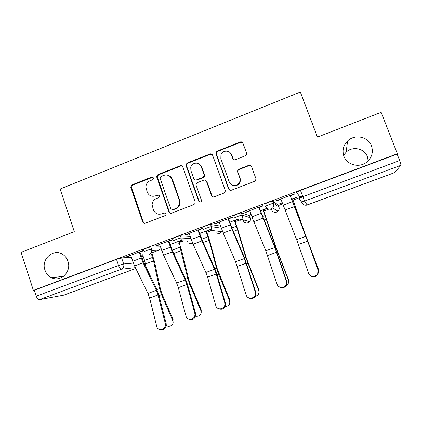 <?xml version="1.0" encoding="UTF-8"?>
<svg xmlns="http://www.w3.org/2000/svg" width="422" height="422" viewBox="0 0 422 422"><rect width="100%" height="100%" fill="white"/><g stroke="black" fill="none" stroke-linecap="round" stroke-linejoin="round"><path stroke-width="0.63" d="M153.492 177.884L151.72 177.061L132.017 184.868L130.746 187.146L142.726 222.014C143.243 223.138 144.081 223.544 145.252 223.227L165.16 215.605L166.078 214.413L166.01 213.738L164.216 212.888L161.626 213.88C157.849 214.903 155.132 213.611 153.471 210.008L152.099 204.907C152.242 201.922 153.65 199.828 156.309 198.62L158.888 197.617L159.811 196.33L159.732 195.755L157.949 194.922L155.37 195.924C151.614 196.968 148.913 195.697 147.262 192.11L145.901 187.352C145.928 184.24 147.325 182.04 150.09 180.758L152.653 179.74L153.571 178.379L153.492 177.884M152.975 177.198L132.682 185.068L131.411 187.342L143.359 222.088L144.667 223.354M165.234 212.904L161.626 213.88M159.094 194.996L155.961 196.088L155.37 195.924M343.93 156.298C346.905 164.939 359.148 168.214 366.576 162.248C371.887 157.733 373.512 152.258 371.46 145.822C368.232 136.549 354.67 133.853 347.617 140.959C343.265 145.432 342.036 150.543 343.93 156.298M368.179 160.851L367.356 156.599C364.481 148.317 352.402 145.864 346.109 152.189L343.613 155.375M44.948 270.043C46.172 273.593 48.393 276.152 51.611 277.718C60.768 282.518 71.809 271.494 67.958 261.287C67.098 258.755 65.663 256.692 63.648 255.094C54.638 247.355 40.639 258.639 44.948 270.043M245.303 155.787L246.416 154.811L246.564 153.049L242.935 143.153C242.381 142.014 241.489 141.618 240.25 141.977L217.203 151.108L215.98 152.368L215.964 153.819L228.682 189.03C229.23 190.18 230.117 190.586 231.351 190.248L254.651 181.323L255.637 180.563L255.917 178.58L251.496 166.526C250.942 165.377 250.04 164.976 248.795 165.324L238.831 169.196L237.723 170.161L237.575 171.923L239.743 177.878C240.318 179.587 240.144 181.233 239.227 182.81C237.006 186.782 230.57 186.202 229.236 181.929L220.848 158.735L220.938 154.684C222.579 150.016 229.832 149.963 231.288 154.626L232.691 158.487C233.239 159.627 234.131 160.028 235.365 159.68L245.303 155.787M33.375 290.394L21.1 252.345L74.288 231.662L60.109 189.04L300.343 92.017L317.444 137.103L381.135 112.336L397.36 153.74L33.375 290.394L34.335 290.246L36.255 296.202L118.556 265.48L123.667 263.961L133.336 263.096M182.758 166.959C182.225 165.835 181.365 165.445 180.173 165.783L157.933 174.597L156.615 176.507L168.874 211.981C169.396 213.115 170.256 213.521 171.443 213.2L193.92 204.586L195.143 203.32L195.149 201.901L182.758 166.959M187.305 162.955L209.945 153.988C211.158 153.64 212.034 154.03 212.577 155.164L225.258 190.343L225.116 192.094L224.013 193.06L214.181 196.826C212.962 197.158 212.081 196.752 211.538 195.608L206.432 181.333C205.894 180.199 205.018 179.798 203.805 180.136L197.364 182.642L196.114 183.992L196.135 185.337L201.41 200.16L201.389 201.215C200.471 202.428 199.58 202.423 198.715 201.194L186.086 165.646L186.012 164.501L187.305 162.955L187.795 163.235L210.362 154.294L209.945 153.988M302.664 196.277L299.857 196.963L296.566 192.279L300.453 190.359L302.822 196.699L399.671 160.55C400.636 163.124 401.027 164.712 400.831 165.308L394.628 172.614M141.502 256.65L143.058 256.07M151.714 252.841L159.658 249.871M179.049 242.634L183.818 240.851M206.838 232.258L211.702 230.444M235.096 221.708L241.648 219.261M249.745 216.238L251.486 215.589M263.84 210.979L268.767 209.138M278.409 205.535L282.656 203.953M293.068 200.065L302.732 196.457M397.36 153.74L397.134 154.067L399.671 160.55M34.335 290.246L116.498 259.409L121.62 257.926L131.326 257.336M135.821 268.482L63.864 295.136L39.388 299.694C38.17 299.678 37.125 298.512 36.255 296.202M139.946 252.103L143.876 250.631L142.952 250.657L126.336 256.887L127.333 256.829L127.238 256.55M168.958 241.226L172.946 239.728L172.16 239.707L155.243 246.047L156.114 246.042L156.019 245.757M198.488 230.154L202.539 228.64L201.885 228.555L184.672 235.012L185.4 235.059L185.3 234.774M228.545 218.886L232.659 217.346L232.153 217.203L214.624 223.781L215.215 223.887L215.114 223.597M259.145 207.413L263.323 205.846L262.969 205.651L245.124 212.34L245.567 212.503L245.462 212.213M251.011 214.276L250.679 214.397L251.069 214.54L250.979 214.286M290.31 195.729L294.551 194.141L294.356 193.883L276.178 200.698L276.468 200.919L276.357 200.629M282.17 202.629L279.818 203.51L280.071 203.705L279.976 203.446M264.773 204.211C264.008 203.974 271.304 201.136 272.659 201.141L278.23 205.045L278.989 207.107M233.561 215.922C232.543 215.774 239.928 212.92 241.326 212.925L249.571 215.747L250.325 217.831M202.919 227.421C201.642 227.358 209.133 224.483 210.573 224.483L220.564 226.139M172.82 238.71C171.29 238.736 178.907 235.84 180.384 235.835L190.174 236.42M143.264 249.803C141.47 249.919 149.235 246.986 150.744 246.981L160.455 246.875M151.662 249.592L149.288 249.655M280.071 203.705L282.265 202.882M292.673 198.994L297.03 197.364L296.856 197.137L291.565 199.115M178.685 241.59L181.328 240.603M206.469 231.209L210.636 229.652M234.716 220.653L238.947 219.071M263.449 209.913L267.226 208.505M127.333 256.829L130.72 255.563M397.134 154.067L300.453 190.359M156.114 246.042L159.701 244.697M181.402 240.292L170.103 244.517M185.4 235.059L189.193 233.64M210.061 229.579L199.659 233.471M215.215 223.887L219.224 222.383M238.504 218.949L229.742 222.225M245.567 212.503L249.792 210.921M266.957 208.315L260.374 210.773M276.468 200.919L280.92 199.253M151.836 196.219L155.961 196.088M158.619 214.249L162.201 213.986M182.051 166.015L180.685 166.046L158.514 174.829L157.2 176.734L169.422 212.092L170.641 213.326M160.935 176.47L160.012 177.767L160.091 178.332L170.773 208.832L172.572 209.681L175.32 208.626C177.462 207.724 178.828 206.121 179.424 203.821L179.208 200.07L171.849 179.176C170.166 175.578 167.434 174.318 163.657 175.394L160.935 176.47M172.06 209.771L172.572 209.681M168.636 175.552C170.441 176.254 171.691 177.535 172.387 179.392L179.725 200.223L179.936 203.958C179.345 206.252 177.984 207.851 175.847 208.748L173.11 209.797M212.087 154.399L210.362 154.294M205.656 180.331L206.859 181.55L211.95 195.776L212.91 196.889M187.795 163.235L186.503 164.77L186.577 165.909L199.168 201.341L199.849 202.127M201.157 166.595C199.627 161.579 191.762 162.201 190.749 167.392L190.902 170.63L193.782 178.728C194.32 179.856 195.191 180.257 196.394 179.92L202.834 177.409L204.063 176.122L204.063 174.708L201.157 166.595L201.605 166.859L199.115 163.952M195.059 179.967L196.394 179.92M201.605 166.859L204.496 174.945L204.501 176.354L203.272 177.636L196.852 180.141M229.979 152.595L231.636 154.932L233.461 159.474M229.589 182.146C230.924 186.403 237.333 186.983 239.548 183.027C240.461 181.449 240.635 179.809 240.06 178.105L239.743 177.878M251.127 165.893L249.085 165.598L239.153 169.454L238.05 170.419L237.902 172.171L240.06 178.105M242.692 142.683L240.572 142.325L217.594 151.424L216.375 152.68L216.365 154.13L229.035 189.22L229.832 190.238M166.326 325.578C169.765 327.968 174.555 324.307 172.756 320.636L173.157 319.697L161.974 293.865L160.508 289.35L154.526 261.788L152.221 254.313M142.62 254.788L144.551 260.421L146.286 267.553M151.503 254.345L153.555 260.944L159.537 288.585L161.526 294.709L172.756 320.636M130.625 255.278L134.571 265.913L147.943 293.411L149.604 297.99L156.731 326.475C157.997 332.151 166.774 329.229 165.34 323.584L166.257 323.943C166.157 328.548 164.021 330.421 159.843 329.561M139.851 251.818L143.485 261.724L156.71 289.249L158.952 295.426L166.215 323.758M139.118 252.092L143.074 262.753L156.356 290.373L158.023 294.962L165.297 323.394M179.318 243.399L181.966 251.628L188.65 279.179L190.164 283.721L201.215 309.853L201.194 313.145M195.486 316.294C199.775 316.674 201.589 314.833 200.925 310.761L201.215 309.853M172.187 250.146L180.036 247.223L187.774 278.372L189.826 284.533L200.925 310.761M206.379 230.955L209.866 241.294L217.272 268.84L229.753 299.842L229.885 302.69M225.111 306.541C228.835 306.182 230.322 304.241 229.579 300.717L229.753 299.842M205.941 231.119L209.075 240.361L216.497 267.986L218.612 274.184L229.579 300.717M159.6 244.412L163.588 255.136L176.644 283.041L178.327 287.656L186.007 316.136C187.157 321.385 195.386 319.57 194.911 314.147L194.742 313.077L195.55 313.477L195.718 314.548C195.011 318.863 192.706 320.403 188.808 319.169M168.858 240.941L172.54 250.932L185.443 278.852L187.716 285.082L195.55 313.477M168.246 241.173L172.245 251.923L185.205 279.944L186.893 284.57L194.742 313.077M189.093 233.35L193.123 244.169L205.852 272.48L207.555 277.133L215.821 305.686C216.955 310.497 224.557 309.511 224.884 304.484L224.715 302.569L225.411 303.017L225.575 304.927C224.319 308.946 221.861 310.144 218.206 308.508M198.382 229.869L202.106 239.944L214.682 268.276L216.987 274.553L225.411 303.017M197.892 230.053L201.932 240.899L214.561 269.331L216.275 273.994L224.715 302.569M234.627 220.4L238.235 230.792L246.39 258.317L258.781 289.661L259.029 291.955M255.321 296.339C258.348 295.416 259.483 293.469 258.723 290.5L258.781 289.661M234.305 220.521L237.544 229.811L245.715 257.415L258.723 290.5M263.354 209.66L276.02 247.614L288.31 279.301L288.606 280.936M286.316 285.52C288.384 284.196 289.07 282.392 288.374 280.102L288.31 279.301M263.149 209.739L275.445 246.664L288.374 280.102M292.578 198.736L306.166 236.721L318.594 269.663M317.112 274.543C318.694 273.15 319.169 271.478 318.547 269.526L318.357 268.756M292.488 198.767L305.834 236.098M308.245 242.603L318.547 269.526M219.118 222.093L223.191 233.007L235.576 261.735L246.174 295.047C247.313 299.499 254.366 299.114 255.299 294.519L255.231 291.871L255.806 292.367L255.88 295.004C254.102 298.792 251.486 299.636 248.036 297.526M228.439 218.596L232.211 228.756L244.443 257.51L255.806 292.367M210.536 153.845L210.673 154.194M211.032 154.151L210.916 153.851M228.075 218.733L232.158 229.679L244.438 258.533L255.231 291.871M249.687 210.631L253.801 221.64L265.828 250.8L277.08 284.212C278.235 288.379 284.839 288.416 286.227 284.233L286.301 280.978L286.76 281.527L286.68 284.771C284.365 288.395 281.585 288.864 278.341 286.174M259.039 207.123L274.733 246.553L286.76 281.527M249.397 165.187L249.502 165.482M249.729 165.456L249.629 165.181M240.719 142.272L240.561 141.876M258.807 207.213L274.854 247.54L286.301 280.978M280.815 198.957L296.629 239.67L308.556 273.176C309.737 277.122 315.994 277.449 317.708 273.635L317.945 269.885L318.272 270.486L318.035 274.216C315.113 277.739 312.164 277.803 309.199 274.4M290.199 195.439L305.565 235.397L318.272 270.486M290.104 195.476L307.606 241.126L317.945 269.885M152.321 177.287L151.72 177.061M164.78 212.994L164.216 212.888M158.53 195.085L157.949 194.922M244.449 220.189L243.156 220.479L242.898 219.756M242.75 219.714L243.025 220.474M215.415 230.887L215.009 230.839M188.576 240.988L187.389 241.236L187.289 240.951M187.22 240.946L187.321 241.242M159.469 249.402L159.738 250.167M299.857 196.963L300.163 197.791M400.831 165.308L304.552 201.104L307.142 205.018C304.774 205.635 303.059 204.865 301.994 202.702L300.353 200.503M306.393 205.213L394.702 172.582M121.62 257.926L123.667 263.961C124.242 266.414 123.446 268.176 121.278 269.247L39.388 299.694M135.409 267.638L121.278 269.247C120.354 269.109 119.447 267.854 118.556 265.48L116.498 259.409M63.727 295.173L135.815 268.476M272.87 201.173L273.688 203.388L278.974 207.065C279.475 208.642 279.153 210.04 278.014 211.253L276.626 212.129C274.3 212.741 272.617 211.971 271.578 209.824L270.381 209.148M241.511 212.936L242.307 215.141L250.299 217.757C250.752 219.171 250.526 220.458 249.608 221.629L247.983 222.774C246.327 223.296 244.902 222.927 243.716 221.666M210.72 224.488L211.501 226.677L221.281 228.149M180.484 235.835L181.249 238.008L190.892 238.456M150.791 246.981L151.535 249.133L161.162 248.922M144.002 251.955C142.219 252.087 149.984 249.165 151.487 249.138L151.767 250.404C151.72 252.351 150.839 253.706 149.114 254.471M162.713 253.775L163.003 253.838M173.579 240.878C172.055 240.925 179.677 238.029 181.143 238.008L181.275 240.783L178.791 243.394M203.689 229.605C202.423 229.557 209.919 226.693 211.353 226.677L211.116 230.375L209.006 232.121M234.352 218.121C233.345 217.989 240.73 215.141 242.122 215.13L242.307 215.141C242.803 216.686 242.555 218.1 241.553 219.382L239.775 220.637M265.586 206.427C264.826 206.21 272.127 203.372 273.477 203.367L273.688 203.388C274.231 205.118 273.883 206.648 272.633 207.983L271.114 208.943C268.566 209.618 266.725 208.774 265.586 206.427M189.663 243.515L192.727 243.267L189.483 243.51M222.199 230.591L221.745 231.646L219.815 233.245L216.502 232.897M298.908 198.572L302.822 196.699L304.552 201.104C301.957 201.79 300.074 200.946 298.908 198.572M143.359 222.088L142.726 222.014M131.5 187.695L130.831 187.505M132.682 185.068L132.017 184.868M169.422 212.092L168.874 211.981M157.316 177.483L156.731 177.256M158.514 174.829L157.933 174.597M180.685 166.046L180.173 165.783M175.847 208.748L175.32 208.626M179.725 200.223L179.208 200.07M172.387 179.392L171.849 179.176M211.95 195.776L211.538 195.608M206.859 181.55L206.432 181.333M199.168 201.341L198.715 201.194M186.577 165.909L186.086 165.646M203.272 177.636L202.834 177.409M204.496 174.945L204.063 174.708M233.034 158.783L232.691 158.487M231.636 154.932L231.288 154.626M237.902 172.171L237.575 171.923M239.153 169.454L238.831 169.196M249.085 165.598L248.795 165.324M229.035 189.22L228.682 189.03M216.365 154.13L215.964 153.819M217.594 151.424L217.203 151.108M240.572 142.325L240.25 141.977M144.551 260.421L152.564 257.441M158.999 295.616L161.526 294.709M156.852 289.555L159.537 288.585M145.527 263.919L153.555 260.944M141.175 258.106L132.672 261.276M156.356 290.373L147.943 293.411M143.074 262.753L134.571 265.913M158.023 294.962L149.604 297.99M187.769 285.272L189.826 284.533M185.585 279.164L187.774 278.372M173.711 253.469L181.085 250.737M201.763 239.147L207.972 236.837M217.045 274.743L218.612 274.184M214.824 268.587L216.497 267.986M203.251 242.518L209.075 240.361M170.351 247.223L161.695 250.452M185.205 279.944L176.644 283.041M172.245 251.923L163.588 255.136M186.893 284.57L178.327 287.656M200.049 236.151L191.235 239.438M214.561 269.331L205.852 272.48M201.932 240.899L193.123 244.169M216.275 273.994L207.555 277.133M231.873 227.949L236.378 226.276M246.838 264.03L247.899 263.65M244.575 257.826L245.715 257.415M233.324 231.372L237.544 229.811M240.593 141.95L240.893 141.829M262.531 216.549L265.269 215.531M277.164 253.126L277.697 252.936M274.859 246.875L275.445 246.664M263.94 220.026L266.493 219.076M293.744 204.944L294.656 204.601M295.115 208.468L295.949 208.162M230.28 224.873L221.307 228.223M244.438 258.533L235.576 261.735M232.158 229.679L223.191 233.007M246.179 263.233L237.306 266.43M261.065 213.395L251.929 216.802M274.854 247.54L265.828 250.8M262.932 218.248L253.801 221.64M276.616 252.282L267.585 255.532M292.414 201.705L283.109 205.171M305.818 236.346L296.629 239.67M294.276 206.611L284.971 210.066M307.606 241.126L298.407 244.438M63.532 276.336L51.611 277.718M159.495 249.397L159.759 250.167M150.744 246.981L151.767 250.404L161.573 250.114M180.384 235.835L181.143 238.008L181.275 240.783L191.836 241.078M210.573 224.483L211.353 226.677L211.116 230.375L221.745 231.646C220.437 233.471 218.76 233.893 216.708 232.923M241.326 212.925L242.122 215.13C242.682 216.681 242.492 218.1 241.553 219.382L249.608 221.629C247.788 223.396 245.894 223.428 243.932 221.719M272.659 201.141L273.477 203.367C274.089 205.108 273.809 206.643 272.633 207.983L278.014 211.253L275.946 212.313M300.026 196.995L300.3 197.728M307.153 205.023L394.66 172.609M346.109 152.189L347.617 140.959M131.411 187.342L130.746 187.146M157.2 176.734L156.615 176.507M179.936 203.958L179.424 203.821M204.501 176.354L204.063 176.122M186.503 164.77L186.012 164.501M239.548 183.027L239.227 182.81M238.05 170.419L237.723 170.161M216.375 152.68L215.98 152.368M165.34 323.584L166.257 323.943M194.911 314.147L195.718 314.548M224.884 304.484L225.575 304.927M255.299 294.519L255.88 295.004M286.227 284.233L286.68 284.771M317.708 273.635L318.035 274.216"/></g></svg>
